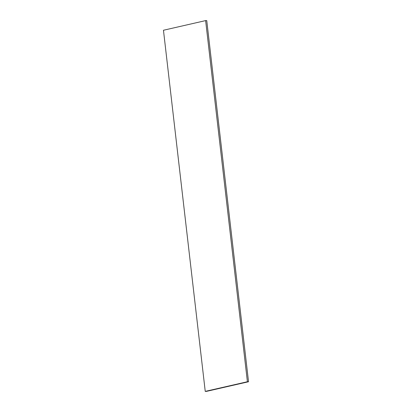 <?xml version="1.0" encoding="UTF-8"?>
<svg xmlns="http://www.w3.org/2000/svg" width="412" height="412" viewBox="0 0 412 412"><rect width="100%" height="100%" fill="white"/><g stroke="black" fill="none" stroke-linecap="round" stroke-linejoin="round"><path stroke-width="0.62" d="M163.461 30.251L205.624 20.6L247.406 381.733L205.243 391.385L163.461 30.251M205.243 391.385L206.376 391.4L248.539 381.749L206.757 20.615L205.624 20.6M248.539 381.749L247.406 381.733"/></g></svg>
